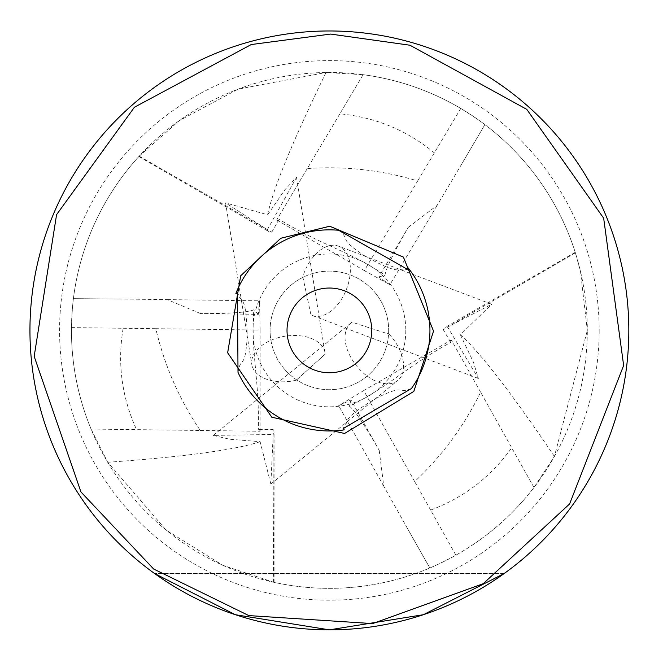 <?xml version="1.0" encoding="UTF-8"?>
<svg xmlns="http://www.w3.org/2000/svg" width="663" height="663" viewBox="0 0 663 663"><rect width="100%" height="100%" fill="white"/><g stroke="black" fill="none" stroke-linecap="round" stroke-linejoin="round"><path stroke-width="0.5" stroke-dasharray="3.31 2.49" d="M460.777 108.45C430.502 90.616 397.949 79.369 363.117 74.687L326.03 72.499L238.199 89.124L179.317 120.616L139.197 156.17A257.932 257.932 0 0 0 73.411 298.657C72.59 304.4 71.944 314.047 71.463 327.597C71.156 362.736 77.687 396.549 91.055 429.052L107.704 462.268L166.015 530.01L222.735 565.266L273.579 582.23A257.932 257.932 0 0 0 429.873 567.967C435.251 565.796 443.937 561.536 455.904 555.18C486.485 537.875 512.507 515.308 533.972 487.487L554.417 456.459L587.319 330.406A257.932 257.932 0 0 1 200.417 553.787A257.932 257.932 0 0 1 200.417 107.033A257.932 257.932 0 0 1 587.319 330.406L580.523 271.581L575.376 252.827A257.932 257.932 0 0 0 484.868 124.603L461.481 164.432L484.868 124.603C480.302 121.022 472.271 115.644 460.777 108.45L434.348 152.88C406.933 130.263 375.432 117.243 339.854 113.812L307.284 168.551C344.743 165.916 381.532 170.051 417.657 180.949L364.335 270.587L276.695 219.983L279.065 219.345L271.813 232.125A444.716 38.761 -60 0 1 269.021 231.694A444.716 38.761 -60 0 1 267.346 229.713L225.569 202.895L251.849 364.6A37.062 22.691 170.8 0 1 287.336 335.892A37.062 22.691 170.8 0 1 325.011 352.708A37.062 22.691 170.8 0 1 325.168 354.141L296.262 380.222L325.168 354.141M429.873 567.967L407.074 527.798L429.873 567.967M73.411 298.657L119.597 298.996L73.411 298.657M307.284 168.551L276.695 219.983M363.117 74.687L339.854 113.812M364.335 270.587L389.919 284.734L378.813 276.943L408.342 227.293C393.176 253.556 385.41 269.543 385.037 275.261C348.058 250.423 324.373 246.628 279.065 219.345M378.813 276.943L385.037 275.261M455.904 555.18L430.643 510.079C463.967 497.623 491.001 476.854 511.728 447.774L480.6 392.198C464.025 426.152 442.047 455.945 414.682 481.587L363.714 390.59L451.354 339.986L450.724 342.365L443.29 329.693A444.716 38.761 60 0 1 445.055 327.489A444.716 38.761 60 0 1 447.608 327.033L491.722 304.259L338.536 246.172A37.062 22.691 -69.2 0 1 345.655 291.256A37.062 22.691 -69.2 0 1 312.256 315.472A37.062 22.691 -69.2 0 1 310.939 314.892L302.8 276.819A37.062 22.691 -69.2 0 1 338.536 246.172M480.6 392.198L451.354 339.986M533.972 487.487L511.728 447.774M363.714 390.59L338.669 405.665L350.976 399.946L379.203 450.343C364.045 424.08 354.083 409.361 349.318 406.179C389.322 386.57 404.447 367.965 450.724 342.365M350.976 399.946L349.318 406.179M71.463 327.597L123.152 328.268C117.276 363.283 121.743 397.071 136.57 429.641L200.259 430.469C179.259 399.366 164.441 365.446 155.813 328.691L260.103 330.05L260.103 431.248L258.355 429.516L273.048 429.409A444.716 38.761 180 0 1 274.076 432.044A444.716 38.761 180 0 1 273.197 434.48L270.86 484.073L260.111 441.674L229.788 439.254L213.279 435.4L273.197 434.48M91.055 429.052L136.57 429.641M200.259 430.469L260.103 431.248M260.103 330.05L259.565 300.82L258.363 314.337L200.607 313.582C230.931 313.591 248.658 312.323 253.796 309.787C250.78 354.374 259.332 376.717 258.355 429.516M258.363 314.337L253.796 309.787M107.704 462.268A444.716 38.761 180 0 0 260.111 441.674M273.579 582.23L273.048 429.409M200.607 313.582L167.258 299.618L119.597 299.005M123.152 328.268L155.813 328.691M554.417 456.459A444.716 38.761 60 0 0 460.379 334.765L491.722 304.259M575.376 252.827L443.29 329.693M460.379 334.765L473.448 362.238L478.355 378.465L447.608 327.033M326.03 72.499A444.716 38.761 -60 0 0 267.653 214.787L225.569 202.895M139.197 156.17L271.813 232.125M267.653 214.787L284.916 189.726L296.51 177.369L267.346 229.713M379.203 450.343L383.786 486.203L407.082 527.798M430.643 510.079L414.682 481.587M408.342 227.293L437.108 205.397L461.473 164.432M434.348 152.88L417.657 180.949M405.797 330.406A76.411 76.411 0 0 1 291.173 396.582A76.411 76.411 0 0 1 291.173 264.23A76.411 76.411 0 0 1 405.797 330.406M599.178 330.406A269.791 269.791 0 0 1 194.483 564.056A269.791 269.791 0 0 1 194.483 96.757A269.791 269.791 0 0 1 599.178 330.406M628.822 330.406A299.444 299.444 0 0 1 179.665 589.73A299.444 299.444 0 0 1 179.665 71.082A299.444 299.444 0 0 1 628.822 330.406M154.562 573.52L235.34 614.7L329.387 629.85L423.425 614.7L504.203 573.52L154.562 573.52L504.203 573.52M388.675 330.406A59.297 59.297 0 0 1 299.734 381.764A59.297 59.297 0 0 1 299.734 279.057A59.297 59.297 0 0 1 388.675 330.406A59.297 59.297 0 0 1 299.734 381.764A59.297 59.297 0 0 1 299.734 279.057A59.297 59.297 0 0 1 388.675 330.406M389.082 334.185A37.062 22.691 50.8 0 1 391.982 337.492A37.062 22.691 50.8 0 1 397.759 380.454A37.062 22.691 50.8 0 1 356.744 366.1A37.062 22.691 50.8 0 1 350.884 323.047A37.062 22.691 50.8 0 1 352.045 322.193L389.082 334.185L352.045 322.193M296.262 380.222A37.062 22.691 170.8 0 1 251.849 364.6M302.8 276.819L310.939 314.892M411.425 388.551C394.991 394.8 406.991 382.858 375.498 398.645C338.909 420.848 350.545 420.127 343.683 427.378L343.807 428.273M338.718 230.285C352.343 241.39 336 236.973 365.421 256.357C402.938 276.943 396.499 267.222 406.212 269.543L408.143 267.893M238.009 372.382C240.81 355.078 245.144 371.313 247.224 336.414C246.346 293.726 241.191 303.869 238.257 294.306L235.862 293.46M406.212 269.543L407.306 269.244M343.683 427.378L343.393 428.472M238.257 294.306L237.453 293.51M274.076 582.346L274.076 432.044M167.258 299.618L259.565 300.82M575.219 252.338L445.055 327.489M138.857 156.543L269.021 231.694M383.778 486.211L338.669 405.665M437.108 205.397L389.919 284.734M270.852 484.073L397.759 380.454M213.279 435.392L350.884 323.047M478.355 378.465L312.256 315.472M296.51 177.369L325.011 352.708"/><path stroke-width="0.99" d="M628.822 330.406A299.444 299.444 0 0 1 179.665 589.73A299.444 299.444 0 0 1 179.665 71.082A299.444 299.444 0 0 1 628.822 330.406M504.203 573.52L423.425 614.7L329.387 629.85L235.34 614.7L154.562 573.52M343.807 428.273L344.147 429.873A100.552 100.552 0 0 1 344.047 429.889A100.552 100.552 0 0 1 238.009 372.382L237.47 294.09M237.453 293.51L235.862 293.46A100.552 100.552 0 0 1 338.718 230.285L407.306 269.244L408.143 267.893A100.552 100.552 0 0 1 411.425 388.551L343.393 428.472L344.147 429.873M371.744 330.406A42.357 42.357 0 0 1 321.464 372.018A42.357 42.357 0 0 1 289.988 314.842A42.357 42.357 0 0 1 371.744 330.406M344.578 433.469L413.836 391.41L433.552 331.11L403.402 257.095L329.735 226.232L280.814 238.249L240.694 275.758L227.633 352.782L271.789 417.218L344.578 433.469L413.82 391.402L433.544 331.11L403.386 257.103L329.735 226.249L280.822 238.257L240.702 275.758L227.649 352.774L271.797 417.209L344.578 433.461M372.606 623.585L483.219 583.697L569.616 503.93L623.643 365.479L603.67 218.21L526.77 109.362L409.958 45.225L330.655 34.07L251.26 44.545L134.398 107.249L56.579 214.655L34.178 356.371L80.969 491.996L153.667 569.036L248.807 615.587L372.606 623.585"/></g></svg>
